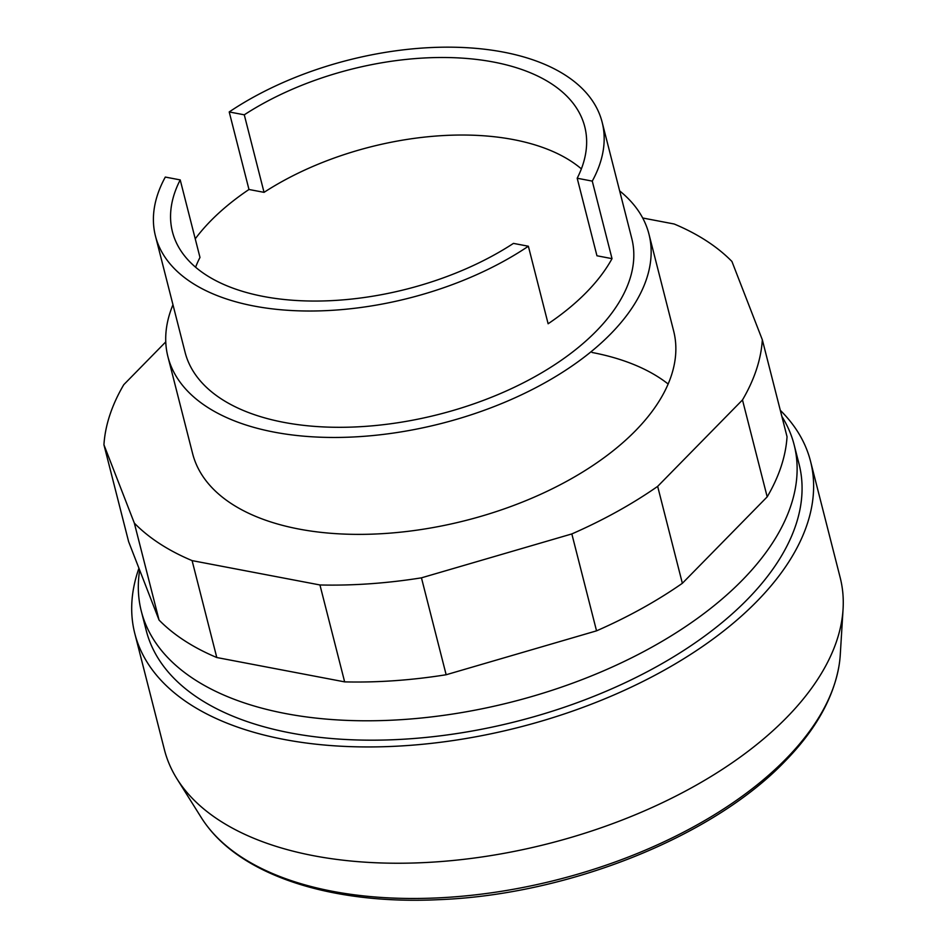 <?xml version="1.0" encoding="UTF-8"?>
<svg xmlns="http://www.w3.org/2000/svg" width="947" height="947" viewBox="0 0 947 947"><rect width="100%" height="100%" fill="white"/><g stroke="black" fill="none" stroke-linecap="round" stroke-linejoin="round"><path stroke-width="1.42" d="M167.915 356.688L192.62 453.613A248.209 132.26 -14.3 0 0 298.932 529.053A248.209 132.26 -14.3 0 0 635.39 430.838A248.209 132.26 -14.3 0 0 673.648 331L648.944 234.075A248.209 132.26 165.7 0 1 537.363 386.873A248.209 132.26 165.7 0 1 274.239 432.14A248.209 132.26 165.7 0 1 167.915 356.688A248.209 132.26 165.7 0 1 172.97 304.745M592.041 352.473A248.209 132.26 165.7 0 1 668.144 384.009M642.693 217.999L674.169 224.001A336.848 179.504 165.7 0 1 731.924 261.467L762.335 339.807L787.04 436.733A336.848 179.504 -14.3 0 1 767.188 496.855L682.361 583.293A336.848 179.504 -14.3 0 1 596.539 630.844L446.155 674.749A336.848 179.504 -14.3 0 1 344.649 681.876L216.792 657.526A336.848 179.504 -14.3 0 1 159.049 620.048L128.638 541.708L103.933 444.794A336.848 179.504 165.7 0 1 123.785 384.671L165.772 341.879M762.335 339.807A336.848 179.504 165.7 0 1 742.484 399.942L657.656 486.379A336.848 179.504 165.7 0 1 571.834 533.93L421.451 577.836A336.848 179.504 165.7 0 1 319.944 584.962L192.099 560.612A336.848 179.504 165.7 0 1 134.344 523.135L159.049 620.048M134.344 523.135L103.933 444.794M192.099 560.612L216.792 657.526M319.944 584.962L344.649 681.876M421.451 577.836L446.155 674.749M571.834 533.93L596.539 630.844M657.656 486.379L682.361 583.293M742.484 399.942L767.188 496.855M780.304 410.311A348.674 185.801 165.7 0 1 810.525 461.248L840.167 577.54A348.674 185.801 165.7 0 1 843.067 609.158A348.674 185.801 165.7 0 1 658.307 804.642A348.674 185.801 165.7 0 1 313.788 855.757A348.674 185.801 165.7 0 1 177.03 778.931A348.674 185.801 165.7 0 1 164.435 749.787L134.794 633.484A348.674 185.801 165.7 0 1 138.937 568.224M810.525 461.248A348.674 185.801 165.7 0 1 653.773 675.886A348.674 185.801 165.7 0 1 284.147 739.465A348.674 185.801 165.7 0 1 134.794 633.484M781.879 416.479A336.848 179.504 165.7 0 1 794.131 444.782L799.079 464.16A336.848 179.504 165.7 0 1 647.63 671.53A336.848 179.504 165.7 0 1 290.54 732.954A336.848 179.504 165.7 0 1 146.252 630.572L141.304 611.182A336.848 179.504 165.7 0 1 139.671 570.118M794.131 444.782A336.848 179.504 165.7 0 1 642.693 652.14A336.848 179.504 165.7 0 1 285.592 713.564A336.848 179.504 165.7 0 1 141.304 611.182M843.067 609.158L840.273 654.72A334.504 178.249 165.7 0 1 839.03 665.694A334.504 178.249 165.7 0 1 785.927 758.938A334.504 178.249 165.7 0 1 332.492 891.305A334.504 178.249 165.7 0 1 207.63 826.636A334.504 178.249 165.7 0 1 201.285 817.592L177.03 778.931M195.248 238.845A230.476 122.814 165.7 0 1 248.978 189.483L229.21 111.947A230.476 122.814 165.7 0 1 503.402 52.109A230.476 122.814 165.7 0 1 602.126 122.163L631.767 238.455A230.476 122.814 165.7 0 1 528.154 380.339A230.476 122.814 165.7 0 1 283.816 422.362A230.476 122.814 165.7 0 1 185.091 352.32L155.45 236.016A230.476 122.814 165.7 0 1 165.311 177.065L180.214 179.906L199.983 257.442A212.744 113.368 165.7 0 0 195.591 267.208M248.978 189.483L264.047 192.348L244.279 114.812A212.744 113.368 165.7 0 1 453.246 57.684A212.744 113.368 165.7 0 1 584.761 126.732A212.744 113.368 165.7 0 1 577.197 178.237L596.953 255.773L612.022 258.649A230.476 122.814 165.7 0 1 548.124 323.767L528.367 246.232A230.476 122.814 165.7 0 1 254.175 306.07A230.476 122.814 165.7 0 1 155.45 236.016M264.047 192.348A212.744 113.368 165.7 0 1 581.375 168.874M528.367 246.232L513.452 243.391A212.744 113.368 165.7 0 1 304.283 300.874A212.744 113.368 165.7 0 1 172.449 231.826A212.744 113.368 165.7 0 1 180.214 179.906M229.21 111.947L244.279 114.812M577.197 178.237L592.266 181.114L612.022 258.649M602.126 122.163A230.476 122.814 165.7 0 1 592.266 181.114M619.646 190.892A248.209 132.26 165.7 0 1 648.944 234.075M839.03 665.694C833.336 698.472 815.249 730.433 784.755 761.554C712.026 837.361 567.821 894.702 439.006 899.662C335.794 904.716 246.682 877.644 207.63 826.636"/></g></svg>
